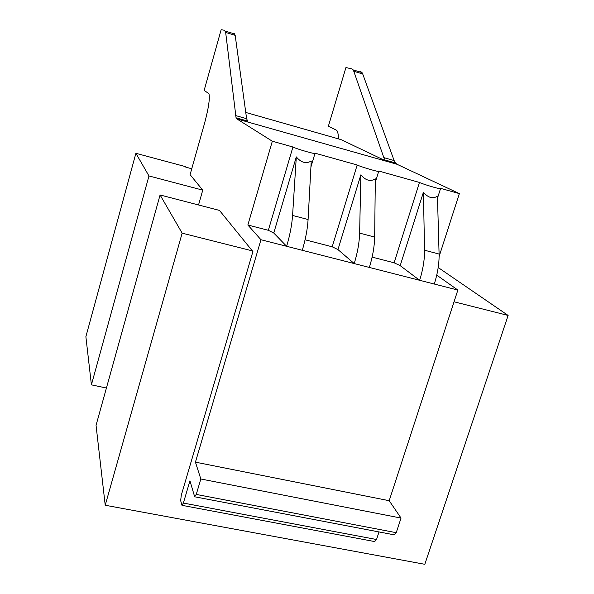 <?xml version="1.0" encoding="UTF-8"?>
<svg xmlns="http://www.w3.org/2000/svg" width="594" height="594" viewBox="0 0 594 594"><rect width="100%" height="100%" fill="white"/><g stroke="black" fill="none" stroke-linecap="round" stroke-linejoin="round"><path stroke-width="0.89" d="M135.892 153.304L148.968 175.95L91.409 384.845L85.878 336.687L135.892 153.304L185.283 166.565L185.774 167.152L191.09 168.577L191.632 169.208M198.537 204.967L202.747 190.147L190.095 174.651L204.544 123.337C208.613 108.115 210.068 98.203 208.91 93.6L204.128 90.466L221.154 29.7L224.614 30.301L225.668 32.44L236.063 117.798L236.895 118.941L272.327 141.224L292.939 146.993C294.824 148.307 311.939 153.438 314.931 153.594L315.191 153.23L357.18 164.991C359.593 166.409 375.727 171.287 378.645 171.48L378.749 171.035L419.453 182.44C422.327 183.947 437.63 188.602 440.466 188.825L440.369 188.298L459.348 193.614L439.115 256.519M148.968 175.95L202.747 190.147M91.409 384.845L106.423 388.023M438.186 267.53L508.122 315.444L424.814 564.3L105.22 505.249L96.05 425.334L160.083 194.966L182.15 233.16L105.22 505.249M272.327 141.224L247.854 225.007L260.966 239.731L195.433 462.162L200.824 478.994L196.258 494.423L194.58 496.473L189.939 480.813L183.383 503.059L181.994 505.331L180.665 500.638L181.274 495.277L252.91 251.581L219.476 210.417L160.083 194.966M182.15 233.16L252.606 250.943M454.039 301.789L508.122 315.444M182.21 505.375L374.651 541.572L376.537 539.508L183.383 503.059M379.002 531.934L376.537 539.508M195.01 496.851L394.186 534.83L396.235 532.684L196.258 494.423M200.824 478.994L401.039 518.072L396.235 532.684M195.433 462.162L389.189 500.705L401.039 518.072M260.966 239.731L457.863 290.065L389.189 500.705M247.854 225.007L268.339 230.301L273.76 233.026L296.309 156.898C301.054 162.63 306.029 164.011 311.241 161.048L308.093 219.535L292.575 215.444C291.906 224.903 289.931 235.187 286.642 246.295L273.76 233.026M354.224 263.573L337.956 249.591L360.862 174.836C365.637 180.509 370.456 181.853 375.326 178.861L374.658 237.073L359.63 233.115C359.363 242.523 357.558 252.673 354.224 263.573M305.078 239.79L332.195 246.8L337.956 249.591M372.126 257.113L394.119 262.793L400.193 265.652L423.418 192.226C428.215 197.839 432.892 199.138 437.444 196.124L439.092 254.054L424.547 250.215C424.643 259.571 423.002 269.594 419.624 280.294L400.193 265.652M436.746 275.133L457.863 290.065M268.339 230.301L292.939 146.993M332.195 246.8L357.18 164.991M394.119 262.793L419.453 182.44M362.726 73.975L353.786 71.265L383.835 157.633L394.126 160.558L362.726 73.975L362.021 72.579L360.58 71.555M394.126 160.558L395.381 162.934L396.97 164.256L459.348 193.614M338.357 138.847C338.409 134.638 337.867 131.794 336.731 130.316L328.371 126.21L345.938 67.553L351.707 68.859L353.103 69.877L353.786 71.265M235.551 115.548L246.614 118.689L235.179 35.328L234.051 33.16M245.292 120.411L248.054 122.097L386.56 161.308L385.038 160.001L383.835 157.633M246.614 118.689L248.054 122.097M245.753 112.437L341.001 139.605L386.56 161.308M434.273 284.036C437.667 273.389 439.27 263.394 439.092 254.054M423.418 192.226L424.547 250.215M369.357 267.441C372.705 256.593 374.472 246.465 374.658 237.073M360.862 174.836L359.63 233.115M302.287 250.297C305.583 239.241 307.521 228.987 308.093 219.535M296.309 156.898L292.575 215.444M235.179 35.328L225.668 32.44M236.895 118.941L396.97 164.256M234.868 34.021L225.378 31.14M362.021 72.579L353.103 69.877M395.381 162.934L385.038 160.001M247.178 120.946L236.063 117.798M437.503 198.106L440.466 188.825M375.289 182.351L378.645 171.48M310.922 167.011L314.931 153.594"/></g></svg>
